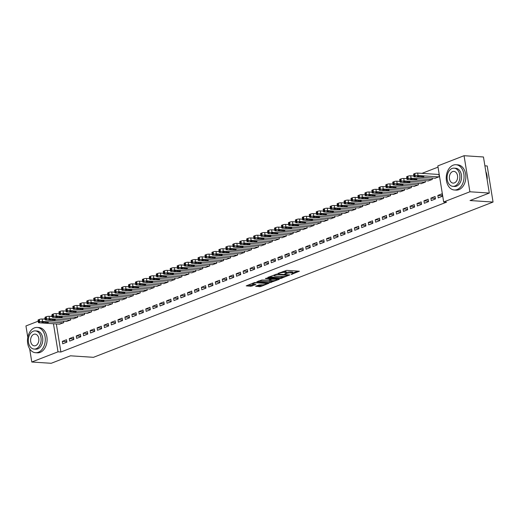 <?xml version="1.0" encoding="UTF-8"?>
<svg xmlns="http://www.w3.org/2000/svg" width="519" height="519" viewBox="0 0 519 519"><rect width="100%" height="100%" fill="white"/><g stroke="black" fill="none" stroke-linecap="round" stroke-linejoin="round"><path stroke-width="0.78" d="M291.178 274.493L299.379 271.21L286.676 270.373L278.035 273.409L279.962 273.111A3.179 0.707 170.8 0 1 284.406 272.41L285.463 272.481A3.179 0.707 170.8 0 1 286.417 272.819A3.179 0.707 170.8 0 1 285.541 273.481L284.613 274.064L286.527 273.545A3.179 0.707 170.8 0 1 290.971 272.845L292.028 272.916A3.179 0.707 170.8 0 1 292.982 273.254A3.179 0.707 170.8 0 1 292.1 273.909L291.178 274.493M255.62 286.274L260.596 286.598L268.926 283.264L254.537 282.544L246.207 285.878L250.813 286.267L255.925 284.503L253.493 284.256A2.66 0.59 170.8 0 1 252.688 283.971A2.66 0.59 170.8 0 1 254.245 283.166A2.66 0.59 170.8 0 1 257.139 282.836L265.507 283.387A2.66 0.59 170.8 0 1 266.305 283.672A2.66 0.59 170.8 0 1 264.748 284.477A2.66 0.59 170.8 0 1 261.855 284.808L259.072 284.931L255.62 286.274M56.331 323.921L60.885 352.018L446.554 202.151L443.674 201.962L437.835 165.898L464.051 155.706L469.896 191.777L443.674 201.962M60.885 352.018L58.011 351.824L31.789 362.015L29.654 348.82M464.051 155.706L483.461 156.985L489.307 193.055L470.045 200.535L493.05 202.053L93.472 357.319L70.467 355.807L51.206 363.294L31.789 362.015M489.307 193.055L469.896 191.777M280.442 278.573L289.862 274.908L277.152 274.077L267.713 277.425L280.442 278.573L280.279 277.594L283.887 276.517M279.267 279.345L269.822 282.693L256.821 281.752L261.933 279.988L268.472 280.111L271.035 279.014L265.371 278.554L266.331 278.184L279.216 279.034M493.05 202.053L487.211 165.983L484.895 165.833M69.287 338.648L69.682 341.087L73.854 339.465L73.464 337.026L69.287 338.648L73.769 338.946M66.497 321.43L70.701 319.97L70.467 318.53M83.196 333.243L83.591 335.683L87.763 334.061L87.367 331.622L83.196 333.243L87.679 333.535M80.406 316.026L84.603 314.566L84.376 313.126M97.105 327.839L97.501 330.279L101.672 328.657L101.276 326.217L97.105 327.839L101.588 328.131M94.315 310.622L98.513 309.162L98.279 307.722M111.014 322.435L111.41 324.875L115.581 323.253L115.186 320.813L111.014 322.435L115.497 322.727M108.224 305.217L112.422 303.758L112.188 302.317M124.923 317.031L125.313 319.464L129.49 317.849L129.095 315.409L124.923 317.031L129.406 317.323M122.134 299.813L126.331 298.347L126.098 296.913M138.826 311.627L139.222 314.06L143.393 312.444L143.004 310.005L138.826 311.627L143.309 311.919M136.043 294.409L140.24 292.943L140.007 291.509M152.735 306.223L153.131 308.656L157.302 307.034L156.907 304.601L152.735 306.223L157.218 306.515M149.946 289.005L154.149 287.539L153.916 286.105M166.644 300.819L167.04 303.252L171.212 301.63L170.816 299.197L166.644 300.819L171.127 301.111M163.855 283.601L168.052 282.135L167.819 280.701M180.554 295.415L180.949 297.848L185.121 296.226L184.725 293.793L180.554 295.415L185.036 295.707M177.764 278.197L181.961 276.731L181.728 275.297M194.463 290.011L194.859 292.444L199.03 290.822L198.634 288.389L194.463 290.011L198.946 290.303M191.673 272.793L195.871 271.327L195.637 269.893M208.366 284.607L208.761 287.039L212.933 285.418L212.543 282.985L208.366 284.607L212.848 284.899M205.582 267.382L209.78 265.923L209.546 264.489M222.275 279.196L222.67 281.635L226.842 280.013L226.446 277.581L222.275 279.196L226.758 279.494M219.485 261.978L223.689 260.519L223.455 259.085M236.184 273.792L236.58 276.231L240.751 274.609L240.355 272.177L236.184 273.792L240.667 274.09M233.394 256.574L237.592 255.114L237.358 253.681M250.093 268.388L250.489 270.827L254.66 269.205L254.265 266.766L250.093 268.388L254.576 268.686M247.304 251.17L251.501 249.71L251.267 248.277M264.002 262.984L264.398 265.423L268.57 263.801L268.174 261.362L264.002 262.984L268.485 263.282M261.213 245.766L265.41 244.306L265.177 242.866M277.912 257.58L278.301 260.019L282.479 258.397L282.083 255.958L277.912 257.58L282.394 257.878M275.122 240.362L279.319 238.902L279.086 237.462M291.814 252.176L292.21 254.615L296.381 252.993L295.986 250.554L291.814 252.176L296.297 252.474M289.025 234.958L293.229 233.498L292.995 232.058M305.723 246.772L306.119 249.211L310.291 247.589L309.895 245.15L305.723 246.772L310.206 247.07M302.934 229.554L307.131 228.094L306.904 226.654M319.633 241.367L320.028 243.807L324.2 242.185L323.804 239.746L319.633 241.367L324.116 241.666M316.843 224.15L321.04 222.69L320.807 221.25M333.542 235.963L333.938 238.403L338.109 236.781L337.713 234.341L333.542 235.963L338.025 236.262M330.752 218.746L334.95 217.286L334.716 215.846M347.451 230.559L347.84 232.999L352.018 231.377L351.623 228.937L347.451 230.559L351.934 230.858M344.661 213.341L348.859 211.882L348.625 210.442M361.354 225.155L361.749 227.594L365.921 225.973L365.532 223.533L361.354 225.155L365.837 225.447M358.571 207.937L362.768 206.478L362.534 205.037M375.263 219.751L375.659 222.19L379.83 220.569L379.434 218.129L375.263 219.751L379.746 220.043M372.473 202.533L376.671 201.074L376.444 199.633M389.172 214.347L389.568 216.786L393.739 215.164L393.344 212.725L389.172 214.347L393.655 214.639M386.383 197.129L390.58 195.669L390.346 194.229M403.081 208.943L403.477 211.376L407.649 209.76L407.253 207.321L403.081 208.943L407.564 209.235M400.292 191.725L404.489 190.259L404.256 188.825M416.991 203.539L417.386 205.972L421.558 204.356L421.162 201.917L416.991 203.539L421.473 203.831M414.201 186.321L418.398 184.855L418.165 183.421M430.893 198.135L431.289 200.568L435.46 198.946L435.071 196.513L430.893 198.135L435.376 198.427M428.11 180.917L432.308 179.451L432.074 178.017M438.036 167.124L421.986 173.359M435.065 178.212L439.262 176.752L438.866 174.313L438.516 174.449M437.848 195.429L438.244 197.869L442.415 196.247L442.026 193.808L437.848 195.429L442.331 195.728M421.156 183.616L425.353 182.156L425.119 180.716M423.945 200.834L424.334 203.273L428.512 201.651L428.117 199.212L423.945 200.834L428.428 201.132M407.246 189.02L411.444 187.56L411.21 186.12M410.036 206.238L410.432 208.677L414.603 207.055L414.207 204.616L410.036 206.238L414.519 206.536M393.337 194.424L397.535 192.964L397.301 191.524M396.127 211.642L396.522 214.081L400.694 212.459L400.298 210.02L396.127 211.642L400.61 211.94M379.428 199.828L383.625 198.368L383.398 196.935M382.218 217.046L382.613 219.485L386.785 217.863L386.389 215.424L382.218 217.046L386.7 217.344M365.519 205.232L369.723 203.772L369.489 202.339M368.308 222.45L368.704 224.889L372.876 223.267L372.48 220.834L368.308 222.45L372.791 222.748M351.616 210.636L355.813 209.176L355.58 207.743M354.406 227.86L354.795 230.293L358.966 228.671L358.577 226.239L354.406 227.86L358.882 228.152M337.707 216.047L341.904 214.581L341.671 213.147M340.496 233.265L340.892 235.697L345.064 234.075L344.668 231.643L340.496 233.265L344.979 233.556M323.798 221.451L327.995 219.985L327.761 218.551M326.587 238.669L326.983 241.101L331.154 239.48L330.759 237.047L326.587 238.669L331.07 238.961M309.888 226.855L314.086 225.389L313.852 223.955M312.678 244.073L313.074 246.506L317.245 244.884L316.85 242.451L312.678 244.073L317.161 244.365M295.979 232.259L300.183 230.793L299.95 229.359M298.769 249.477L299.165 251.91L303.336 250.288L302.94 247.855L298.769 249.477L303.252 249.769M282.077 237.663L286.274 236.197L286.04 234.763M284.86 254.881L285.255 257.314L289.427 255.692L289.038 253.259L284.86 254.881L289.343 255.173M268.167 243.067L272.365 241.601L272.131 240.167M270.957 260.285L271.346 262.718L275.524 261.102L275.128 258.663L270.957 260.285L275.44 260.577M254.258 248.471L258.456 247.012L258.222 245.571M257.048 265.689L257.443 268.128L261.615 266.507L261.219 264.067L257.048 265.689L261.531 265.981M240.349 253.875L244.546 252.416L244.313 250.975M243.139 271.093L243.534 273.532L247.706 271.911L247.31 269.471L243.139 271.093L247.621 271.385M226.44 259.279L230.637 257.82L230.41 256.38M229.229 276.497L229.625 278.937L233.797 277.315L233.401 274.875L229.229 276.497L233.712 276.789M212.537 264.684L216.734 263.224L216.501 261.784M215.32 281.901L215.716 284.341L219.887 282.719L219.498 280.279L215.32 281.901L219.803 282.193M198.628 270.088L202.825 268.628L202.592 267.188M201.417 287.305L201.807 289.745L205.985 288.123L205.589 285.684L201.417 287.305L205.9 287.604M184.719 275.492L188.916 274.032L188.682 272.592M187.508 292.71L187.904 295.149L192.075 293.527L191.68 291.088L187.508 292.71L191.991 293.008M170.809 280.896L175.007 279.436L174.773 277.996M173.599 298.114L173.995 300.553L178.166 298.931L177.77 296.492L173.599 298.114L178.082 298.412M156.9 286.3L161.098 284.84L160.871 283.4M159.69 303.518L160.086 305.957L164.257 304.335L163.861 301.896L159.69 303.518L164.173 303.816M142.991 291.704L147.195 290.244L146.961 288.804M145.781 308.922L146.176 311.361L150.348 309.739L149.952 307.3L145.781 308.922L150.263 309.22M129.088 297.108L133.286 295.648L133.052 294.208M131.878 314.326L132.267 316.765L136.439 315.143L136.049 312.704L131.878 314.326L136.361 314.624M115.179 302.512L119.376 301.052L119.143 299.612M117.969 319.73L118.364 322.169L122.536 320.547L122.14 318.108L117.969 319.73L122.452 320.028M101.27 307.916L105.467 306.457L105.234 305.023M104.06 325.134L104.455 327.573L108.627 325.951L108.231 323.519L104.06 325.134L108.542 325.432M87.361 313.32L91.558 311.861L91.325 310.427M90.15 330.538L90.546 332.977L94.718 331.356L94.322 328.923L90.15 330.538L94.633 330.837M73.451 318.724L77.655 317.265L77.422 315.831M76.241 335.949L76.637 338.382L80.808 336.76L80.413 334.327L76.241 335.949L80.724 336.241M59.549 324.135L63.746 322.669L63.513 321.235M62.332 341.353L62.728 343.786L66.899 342.164L66.51 339.731L62.332 341.353L66.815 341.645M53.457 323.733L58.011 351.824M27.786 337.298L25.95 325.945L38.224 321.177M43.596 319.094L45.179 318.478M50.551 316.389L52.127 315.773M292.982 273.254L292.826 272.28A3.179 0.707 170.8 0 0 291.873 271.937L292.028 272.916M286.378 272.566A3.179 0.707 170.8 0 1 290.809 271.872L291.873 271.937M286.417 272.819L286.261 271.846A3.179 0.707 170.8 0 0 285.307 271.508L285.463 272.481M283.069 271.456A3.179 0.707 170.8 0 1 284.25 271.437L285.307 271.508M292.943 272.994L297.809 271.106M269.153 276.861L280.279 277.594M288.142 275.446L276.977 274.499L275.012 275.038A3.179 0.707 170.8 0 0 274.136 275.693A3.179 0.707 170.8 0 0 275.089 276.03L282.712 276.536A3.179 0.707 170.8 0 0 287.15 275.836L288.142 275.446M277.671 278.93L276.835 279.254M273.169 280.682L271.054 281.499L271.21 282.479M258.54 280.987L271.054 281.499M272.43 280.682A2.66 0.59 170.8 0 0 275.323 280.351A2.66 0.59 170.8 0 0 276.88 279.546A2.66 0.59 170.8 0 0 276.082 279.261L271.748 279.287L269.186 280.377L272.43 280.682M247.926 285.113L250.658 285.294L254.051 284.295M257.061 285.716L260.441 285.625L262.543 284.808M266.253 283.368L267.058 283.056M438.892 174.475L417.652 173.074A2.024 0.448 -9.2 0 0 414.824 173.521L414.13 173.794A2.024 0.448 -9.2 0 0 413.565 174.209L413.961 176.648A2.024 0.448 170.8 0 0 414.571 176.862L435.435 178.238M413.961 176.648A2.024 0.448 170.8 0 1 414.525 176.226L415.219 175.96A2.024 0.448 170.8 0 1 418.048 175.513L438.912 176.888M417.782 176.791L421.233 177.018A1.622 0.357 170.8 0 0 422.998 176.817A1.622 0.357 170.8 0 0 423.945 176.33A1.622 0.357 170.8 0 0 423.459 176.155L420.007 175.928A1.622 0.357 170.8 0 0 418.249 176.129A1.622 0.357 170.8 0 0 417.295 176.616A1.622 0.357 170.8 0 0 417.782 176.791L417.704 176.298M413.857 175.986L410.698 175.779A2.024 0.448 -9.2 0 0 407.869 176.226L407.175 176.492A2.024 0.448 -9.2 0 0 406.611 176.914L407.006 179.347A2.024 0.448 170.8 0 0 407.616 179.568L428.48 180.936M407.006 179.347A2.024 0.448 170.8 0 1 407.571 178.932L408.265 178.659A2.024 0.448 170.8 0 1 411.093 178.218L431.957 179.587M410.827 179.496L414.279 179.723A1.622 0.357 170.8 0 0 416.043 179.522A1.622 0.357 170.8 0 0 416.991 179.029A1.622 0.357 170.8 0 0 416.504 178.854L413.059 178.627A1.622 0.357 170.8 0 0 411.295 178.828A1.622 0.357 170.8 0 0 410.341 179.321A1.622 0.357 170.8 0 0 410.827 179.496L410.75 179.003M406.902 178.685L403.743 178.478A2.024 0.448 -9.2 0 0 400.915 178.925L400.22 179.198A2.024 0.448 -9.2 0 0 399.662 179.613L400.052 182.052A2.024 0.448 170.8 0 0 400.662 182.266L421.525 183.642M400.052 182.052A2.024 0.448 170.8 0 1 400.616 181.631L401.31 181.365A2.024 0.448 170.8 0 1 404.139 180.917L425.003 182.292M403.879 182.195L407.331 182.422A1.622 0.357 170.8 0 0 409.089 182.221A1.622 0.357 170.8 0 0 410.042 181.734A1.622 0.357 170.8 0 0 409.556 181.559L406.105 181.332A1.622 0.357 170.8 0 0 404.34 181.533A1.622 0.357 170.8 0 0 403.393 182.02A1.622 0.357 170.8 0 0 403.879 182.195L403.795 181.702M453.178 165.172A12.657 8.894 -86.2 0 0 446.256 178.77A12.657 8.894 -86.2 0 0 454.32 189.986A12.657 8.894 -86.2 0 0 457.122 189.539A12.657 8.894 -86.2 0 0 464.044 175.941A12.657 8.894 -86.2 0 0 455.98 164.724A12.657 8.894 -86.2 0 0 453.178 165.172M454.32 189.986L456.117 190.103A12.657 8.894 -86.2 0 0 458.919 189.656A12.657 8.894 -86.2 0 0 465.841 176.058A12.657 8.894 -86.2 0 0 457.777 164.841L455.98 164.724M454.093 168.156L455.747 168.26A9.115 6.403 93.8 0 1 461.553 176.337A9.115 6.403 93.8 0 1 456.571 186.126A9.115 6.403 93.8 0 1 454.553 186.451L452.899 186.34A9.115 6.403 -86.2 0 0 454.916 186.023A9.115 6.403 -86.2 0 0 459.899 176.226A9.115 6.403 -86.2 0 0 454.093 168.156A9.115 6.403 -86.2 0 0 452.075 168.474A9.115 6.403 -86.2 0 0 447.093 178.264A9.115 6.403 -86.2 0 0 452.899 186.34M454.41 182.902A5.871 4.126 -86.2 0 0 457.622 176.59A5.871 4.126 -86.2 0 0 453.878 171.387A5.871 4.126 -86.2 0 0 452.581 171.594A5.871 4.126 -86.2 0 0 449.37 177.9A5.871 4.126 -86.2 0 0 453.113 183.11A5.871 4.126 -86.2 0 0 454.41 182.902M487.198 177.466L487.198 177.511A12.352 8.68 93.8 0 1 487.198 177.511A12.352 8.68 93.8 0 1 487.153 179.775A12.657 8.894 -86.2 0 0 487.198 177.466A12.657 8.894 -86.2 0 0 485.836 171.627M34.403 327.898A12.657 8.894 -86.2 0 0 27.488 341.496A12.657 8.894 -86.2 0 0 35.552 352.712A12.657 8.894 -86.2 0 0 38.354 352.265A12.657 8.894 -86.2 0 0 45.276 338.667A12.657 8.894 -86.2 0 0 37.212 327.45A12.657 8.894 -86.2 0 0 34.403 327.898M35.552 352.712L37.349 352.829A12.657 8.894 -86.2 0 0 40.151 352.388A12.657 8.894 -86.2 0 0 47.073 338.784A12.657 8.894 -86.2 0 0 39.009 327.573L37.212 327.45M35.324 330.882L36.979 330.986A9.115 6.403 93.8 0 1 42.785 339.063A9.115 6.403 93.8 0 1 37.803 348.859A9.115 6.403 93.8 0 1 35.779 349.177L34.131 349.066A9.115 6.403 -86.2 0 0 36.148 348.749A9.115 6.403 -86.2 0 0 41.131 338.952A9.115 6.403 -86.2 0 0 35.324 330.882A9.115 6.403 -86.2 0 0 33.307 331.2A9.115 6.403 -86.2 0 0 28.324 340.989A9.115 6.403 -86.2 0 0 34.131 349.066M35.642 345.628A5.871 4.126 -86.2 0 0 38.854 339.316A5.871 4.126 -86.2 0 0 35.11 334.113A5.871 4.126 -86.2 0 0 33.813 334.32A5.871 4.126 -86.2 0 0 30.602 340.633A5.871 4.126 -86.2 0 0 34.338 345.836A5.871 4.126 -86.2 0 0 35.642 345.628M399.948 181.391L396.788 181.183A2.024 0.448 -9.2 0 0 393.96 181.631L393.266 181.897A2.024 0.448 -9.2 0 0 392.708 182.318L393.097 184.751A2.024 0.448 170.8 0 0 393.707 184.972L414.571 186.347M393.097 184.751A2.024 0.448 170.8 0 1 393.661 184.336L394.356 184.063A2.024 0.448 170.8 0 1 397.184 183.622L418.048 184.991M396.925 184.9L400.376 185.127A1.622 0.357 170.8 0 0 402.141 184.926A1.622 0.357 170.8 0 0 403.088 184.433A1.622 0.357 170.8 0 0 402.601 184.258L399.15 184.031A1.622 0.357 170.8 0 0 397.385 184.232A1.622 0.357 170.8 0 0 396.438 184.725A1.622 0.357 170.8 0 0 396.925 184.9L396.84 184.407M392.993 184.096L389.834 183.888A2.024 0.448 -9.2 0 0 387.005 184.329L386.311 184.602A2.024 0.448 -9.2 0 0 385.753 185.017L386.149 187.456A2.024 0.448 170.8 0 0 386.752 187.67L407.616 189.046M386.149 187.456A2.024 0.448 170.8 0 1 386.707 187.041L387.401 186.769A2.024 0.448 170.8 0 1 390.23 186.321L411.093 187.696M389.97 187.599L393.421 187.826A1.622 0.357 170.8 0 0 395.186 187.625A1.622 0.357 170.8 0 0 396.133 187.138A1.622 0.357 170.8 0 0 395.647 186.963L392.195 186.736A1.622 0.357 170.8 0 0 390.431 186.937A1.622 0.357 170.8 0 0 389.484 187.424A1.622 0.357 170.8 0 0 389.97 187.599L389.892 187.106M386.039 186.795L382.886 186.587A2.024 0.448 -9.2 0 0 380.057 187.035L379.357 187.301A2.024 0.448 -9.2 0 0 378.799 187.722L379.194 190.162A2.024 0.448 170.8 0 0 379.798 190.376L400.668 191.751M379.194 190.162A2.024 0.448 170.8 0 1 379.752 189.74L380.446 189.467A2.024 0.448 170.8 0 1 383.275 189.026L404.145 190.395M383.016 190.304L386.467 190.531A1.622 0.357 170.8 0 0 388.231 190.33A1.622 0.357 170.8 0 0 389.179 189.837A1.622 0.357 170.8 0 0 388.692 189.662L385.241 189.435A1.622 0.357 170.8 0 0 383.476 189.636A1.622 0.357 170.8 0 0 382.529 190.129A1.622 0.357 170.8 0 0 383.016 190.304L382.938 189.811M379.084 189.5L375.931 189.292A2.024 0.448 -9.2 0 0 373.103 189.733L372.402 190.006A2.024 0.448 -9.2 0 0 371.844 190.421L372.24 192.86A2.024 0.448 170.8 0 0 372.85 193.074L393.713 194.45M372.24 192.86A2.024 0.448 170.8 0 1 372.798 192.445L373.492 192.173A2.024 0.448 170.8 0 1 376.32 191.725L397.191 193.1M376.061 193.003L379.512 193.23A1.622 0.357 170.8 0 0 381.277 193.029A1.622 0.357 170.8 0 0 382.224 192.543A1.622 0.357 170.8 0 0 381.737 192.367L378.286 192.14A1.622 0.357 170.8 0 0 376.522 192.341A1.622 0.357 170.8 0 0 375.574 192.834A1.622 0.357 170.8 0 0 376.061 193.003L375.983 192.51M372.129 192.199L368.977 191.991A2.024 0.448 -9.2 0 0 366.148 192.439L365.454 192.705A2.024 0.448 -9.2 0 0 364.889 193.126L365.285 195.566A2.024 0.448 170.8 0 0 365.895 195.78L386.759 197.155M365.285 195.566A2.024 0.448 170.8 0 1 365.843 195.144L366.544 194.872A2.024 0.448 170.8 0 1 369.372 194.43L390.236 195.799M369.106 195.708L372.558 195.935A1.622 0.357 170.8 0 0 374.322 195.734A1.622 0.357 170.8 0 0 375.269 195.241A1.622 0.357 170.8 0 0 374.783 195.066L371.332 194.839A1.622 0.357 170.8 0 0 369.567 195.04A1.622 0.357 170.8 0 0 368.62 195.533A1.622 0.357 170.8 0 0 369.106 195.708L369.028 195.215M365.175 194.904L362.022 194.696A2.024 0.448 -9.2 0 0 359.193 195.138L358.499 195.41A2.024 0.448 -9.2 0 0 357.935 195.825L358.331 198.264A2.024 0.448 170.8 0 0 358.94 198.485L379.804 199.854M358.331 198.264A2.024 0.448 170.8 0 1 358.889 197.849L359.589 197.577A2.024 0.448 170.8 0 1 362.418 197.129L383.281 198.505M362.152 198.407L365.603 198.634A1.622 0.357 170.8 0 0 367.368 198.433A1.622 0.357 170.8 0 0 368.315 197.947A1.622 0.357 170.8 0 0 367.828 197.771L364.377 197.544A1.622 0.357 170.8 0 0 362.612 197.745A1.622 0.357 170.8 0 0 361.665 198.239A1.622 0.357 170.8 0 0 362.152 198.407L362.074 197.921M358.22 197.603L355.067 197.395A2.024 0.448 -9.2 0 0 352.239 197.843L351.545 198.115A2.024 0.448 -9.2 0 0 350.98 198.53L351.376 200.97A2.024 0.448 170.8 0 0 351.986 201.184L372.85 202.559M351.376 200.97A2.024 0.448 170.8 0 1 351.94 200.548L352.635 200.276A2.024 0.448 170.8 0 1 355.463 199.834L376.327 201.203M355.197 201.113L358.648 201.34A1.622 0.357 170.8 0 0 360.413 201.138A1.622 0.357 170.8 0 0 361.36 200.645A1.622 0.357 170.8 0 0 360.874 200.477L357.422 200.25A1.622 0.357 170.8 0 0 355.658 200.444A1.622 0.357 170.8 0 0 354.711 200.937A1.622 0.357 170.8 0 0 355.197 201.113L355.119 200.619M351.272 200.308L348.113 200.1A2.024 0.448 -9.2 0 0 345.284 200.542L344.59 200.814A2.024 0.448 -9.2 0 0 344.026 201.236L344.421 203.669A2.024 0.448 170.8 0 0 345.031 203.889L365.895 205.258M344.421 203.669A2.024 0.448 170.8 0 1 344.986 203.253L345.68 202.981A2.024 0.448 170.8 0 1 348.509 202.533L369.372 203.909M348.243 203.811L351.694 204.038A1.622 0.357 170.8 0 0 353.458 203.837A1.622 0.357 170.8 0 0 354.406 203.351A1.622 0.357 170.8 0 0 353.919 203.176L350.468 202.948A1.622 0.357 170.8 0 0 348.703 203.15A1.622 0.357 170.8 0 0 347.756 203.643A1.622 0.357 170.8 0 0 348.243 203.811L348.165 203.325M344.318 203.007L341.158 202.799A2.024 0.448 -9.2 0 0 338.33 203.247L337.635 203.519A2.024 0.448 -9.2 0 0 337.071 203.935L337.467 206.374A2.024 0.448 170.8 0 0 338.077 206.588L358.94 207.963M337.467 206.374A2.024 0.448 170.8 0 1 338.031 205.952L338.725 205.686A2.024 0.448 170.8 0 1 341.554 205.239L362.418 206.607M341.288 206.517L344.739 206.744A1.622 0.357 170.8 0 0 346.504 206.543A1.622 0.357 170.8 0 0 347.451 206.049A1.622 0.357 170.8 0 0 346.964 205.881L343.513 205.654A1.622 0.357 170.8 0 0 341.755 205.848A1.622 0.357 170.8 0 0 340.801 206.341A1.622 0.357 170.8 0 0 341.288 206.517L341.21 206.024M337.363 205.712L334.204 205.505A2.024 0.448 -9.2 0 0 331.375 205.946L330.681 206.218A2.024 0.448 -9.2 0 0 330.116 206.64L330.512 209.073A2.024 0.448 170.8 0 0 331.122 209.293L351.986 210.662M330.512 209.073A2.024 0.448 170.8 0 1 331.077 208.657L331.771 208.385A2.024 0.448 170.8 0 1 334.599 207.937L355.463 209.313M334.34 209.215L337.785 209.442A1.622 0.357 170.8 0 0 339.549 209.241A1.622 0.357 170.8 0 0 340.503 208.755A1.622 0.357 170.8 0 0 340.01 208.58L336.565 208.353A1.622 0.357 170.8 0 0 334.8 208.554A1.622 0.357 170.8 0 0 333.847 209.047A1.622 0.357 170.8 0 0 334.34 209.215L334.255 208.729M330.408 208.411L327.249 208.203A2.024 0.448 -9.2 0 0 324.42 208.651L323.726 208.923A2.024 0.448 -9.2 0 0 323.168 209.339L323.558 211.778A2.024 0.448 170.8 0 0 324.167 211.992L345.031 213.367M323.558 211.778A2.024 0.448 170.8 0 1 324.122 211.356L324.816 211.09A2.024 0.448 170.8 0 1 327.645 210.643L348.509 212.018M327.385 211.921L330.837 212.148A1.622 0.357 170.8 0 0 332.595 211.947A1.622 0.357 170.8 0 0 333.548 211.454A1.622 0.357 170.8 0 0 333.062 211.285L329.61 211.058A1.622 0.357 170.8 0 0 327.846 211.259A1.622 0.357 170.8 0 0 326.899 211.746A1.622 0.357 170.8 0 0 327.385 211.921L327.301 211.428M323.454 211.116L320.294 210.909A2.024 0.448 -9.2 0 0 317.466 211.35L316.772 211.622A2.024 0.448 -9.2 0 0 316.214 212.044L316.603 214.477A2.024 0.448 170.8 0 0 317.213 214.697L338.077 216.066M316.603 214.477A2.024 0.448 170.8 0 1 317.167 214.062L317.862 213.789A2.024 0.448 170.8 0 1 320.69 213.341L341.554 214.717M320.431 214.619L323.882 214.847A1.622 0.357 170.8 0 0 325.647 214.652A1.622 0.357 170.8 0 0 326.594 214.159A1.622 0.357 170.8 0 0 326.107 213.984L322.656 213.757A1.622 0.357 170.8 0 0 320.891 213.958A1.622 0.357 170.8 0 0 319.944 214.451A1.622 0.357 170.8 0 0 320.431 214.619L320.346 214.133M316.499 213.815L313.34 213.607A2.024 0.448 -9.2 0 0 310.511 214.055L309.817 214.328A2.024 0.448 -9.2 0 0 309.259 214.743L309.655 217.182A2.024 0.448 170.8 0 0 310.258 217.396L331.128 218.771M309.655 217.182A2.024 0.448 170.8 0 1 310.213 216.76L310.907 216.494A2.024 0.448 170.8 0 1 313.736 216.047L334.599 217.422M313.476 217.325L316.927 217.552A1.622 0.357 170.8 0 0 318.692 217.351A1.622 0.357 170.8 0 0 319.639 216.858A1.622 0.357 170.8 0 0 319.153 216.689L315.701 216.462A1.622 0.357 170.8 0 0 313.937 216.663A1.622 0.357 170.8 0 0 312.989 217.15A1.622 0.357 170.8 0 0 313.476 217.325L313.398 216.832M309.545 216.52L306.392 216.313A2.024 0.448 -9.2 0 0 303.563 216.76L302.862 217.026A2.024 0.448 -9.2 0 0 302.305 217.448L302.7 219.881A2.024 0.448 170.8 0 0 303.304 220.101L324.174 221.47M302.7 219.881A2.024 0.448 170.8 0 1 303.258 219.466L303.952 219.193A2.024 0.448 170.8 0 1 306.781 218.746L327.651 220.121M306.521 220.024L309.973 220.251A1.622 0.357 170.8 0 0 311.737 220.056A1.622 0.357 170.8 0 0 312.685 219.563A1.622 0.357 170.8 0 0 312.198 219.388L308.747 219.161A1.622 0.357 170.8 0 0 306.982 219.362A1.622 0.357 170.8 0 0 306.035 219.855A1.622 0.357 170.8 0 0 306.521 220.024L306.444 219.537M302.59 219.219L299.437 219.012A2.024 0.448 -9.2 0 0 296.608 219.459L295.908 219.732A2.024 0.448 -9.2 0 0 295.35 220.147L295.746 222.586A2.024 0.448 170.8 0 0 296.355 222.8L317.219 224.176M295.746 222.586A2.024 0.448 170.8 0 1 296.304 222.164L296.998 221.898A2.024 0.448 170.8 0 1 299.833 221.451L320.697 222.826M299.567 222.729L303.018 222.956A1.622 0.357 170.8 0 0 304.783 222.755A1.622 0.357 170.8 0 0 305.73 222.262A1.622 0.357 170.8 0 0 305.243 222.093L301.792 221.866A1.622 0.357 170.8 0 0 300.027 222.067A1.622 0.357 170.8 0 0 299.08 222.554A1.622 0.357 170.8 0 0 299.567 222.729L299.489 222.236M295.635 221.924L292.482 221.717A2.024 0.448 -9.2 0 0 289.654 222.164L288.96 222.43A2.024 0.448 -9.2 0 0 288.395 222.852L288.791 225.285A2.024 0.448 170.8 0 0 289.401 225.506L310.265 226.874M288.791 225.285A2.024 0.448 170.8 0 1 289.349 224.87L290.05 224.597A2.024 0.448 170.8 0 1 292.878 224.156L313.742 225.525M292.612 225.434L296.064 225.661A1.622 0.357 170.8 0 0 297.828 225.46A1.622 0.357 170.8 0 0 298.775 224.967A1.622 0.357 170.8 0 0 298.289 224.792L294.837 224.565A1.622 0.357 170.8 0 0 293.073 224.766A1.622 0.357 170.8 0 0 292.126 225.259A1.622 0.357 170.8 0 0 292.612 225.434L292.534 224.941M288.681 224.623L285.528 224.416A2.024 0.448 -9.2 0 0 282.699 224.863L282.005 225.136A2.024 0.448 -9.2 0 0 281.441 225.551L281.836 227.99A2.024 0.448 170.8 0 0 282.446 228.204L303.31 229.58M281.836 227.99A2.024 0.448 170.8 0 1 282.394 227.569L283.095 227.303A2.024 0.448 170.8 0 1 285.924 226.855L306.787 228.23M285.658 228.133L289.109 228.36A1.622 0.357 170.8 0 0 290.874 228.159A1.622 0.357 170.8 0 0 291.821 227.666A1.622 0.357 170.8 0 0 291.334 227.497L287.883 227.27A1.622 0.357 170.8 0 0 286.118 227.471A1.622 0.357 170.8 0 0 285.171 227.958A1.622 0.357 170.8 0 0 285.658 228.133L285.58 227.64M281.726 227.328L278.573 227.121A2.024 0.448 -9.2 0 0 275.745 227.569L275.051 227.835A2.024 0.448 -9.2 0 0 274.486 228.256L274.882 230.689A2.024 0.448 170.8 0 0 275.492 230.91L296.355 232.278M274.882 230.689A2.024 0.448 170.8 0 1 275.446 230.274L276.14 230.001A2.024 0.448 170.8 0 1 278.969 229.56L299.833 230.929M278.703 230.838L282.154 231.065A1.622 0.357 170.8 0 0 283.919 230.864A1.622 0.357 170.8 0 0 284.866 230.371A1.622 0.357 170.8 0 0 284.38 230.196L280.928 229.969A1.622 0.357 170.8 0 0 279.164 230.17A1.622 0.357 170.8 0 0 278.216 230.663A1.622 0.357 170.8 0 0 278.703 230.838L278.625 230.345M274.778 230.027L271.619 229.82A2.024 0.448 -9.2 0 0 268.79 230.267L268.096 230.54A2.024 0.448 -9.2 0 0 267.532 230.955L267.927 233.394A2.024 0.448 170.8 0 0 268.537 233.608L289.401 234.984M267.927 233.394A2.024 0.448 170.8 0 1 268.492 232.973L269.186 232.707A2.024 0.448 170.8 0 1 272.014 232.259L292.878 233.634M271.748 233.537L275.2 233.764A1.622 0.357 170.8 0 0 276.964 233.563A1.622 0.357 170.8 0 0 277.912 233.076A1.622 0.357 170.8 0 0 277.425 232.901L273.974 232.674A1.622 0.357 170.8 0 0 272.216 232.875A1.622 0.357 170.8 0 0 271.262 233.362A1.622 0.357 170.8 0 0 271.748 233.537L271.671 233.044M267.823 232.733L264.664 232.525A2.024 0.448 -9.2 0 0 261.836 232.973L261.141 233.239A2.024 0.448 -9.2 0 0 260.577 233.66L260.973 236.093A2.024 0.448 170.8 0 0 261.582 236.314L282.446 237.689M260.973 236.093A2.024 0.448 170.8 0 1 261.537 235.678L262.231 235.405A2.024 0.448 170.8 0 1 265.06 234.964L285.924 236.333M264.794 236.242L268.245 236.469A1.622 0.357 170.8 0 0 270.01 236.268A1.622 0.357 170.8 0 0 270.957 235.775A1.622 0.357 170.8 0 0 270.47 235.6L267.019 235.373A1.622 0.357 170.8 0 0 265.261 235.574A1.622 0.357 170.8 0 0 264.307 236.067A1.622 0.357 170.8 0 0 264.794 236.242L264.716 235.749M260.869 235.438L257.709 235.224A2.024 0.448 -9.2 0 0 254.881 235.671L254.187 235.944A2.024 0.448 -9.2 0 0 253.622 236.359L254.018 238.798A2.024 0.448 170.8 0 0 254.628 239.012L275.492 240.388M254.018 238.798A2.024 0.448 170.8 0 1 254.582 238.383L255.277 238.111A2.024 0.448 170.8 0 1 258.105 237.663L278.969 239.038M257.846 238.941L261.297 239.168A1.622 0.357 170.8 0 0 263.055 238.967A1.622 0.357 170.8 0 0 264.009 238.481A1.622 0.357 170.8 0 0 263.522 238.305L260.071 238.078A1.622 0.357 170.8 0 0 258.306 238.279A1.622 0.357 170.8 0 0 257.359 238.766A1.622 0.357 170.8 0 0 257.846 238.941L257.761 238.448M253.914 238.137L250.755 237.929A2.024 0.448 -9.2 0 0 247.926 238.377L247.232 238.643A2.024 0.448 -9.2 0 0 246.674 239.064L247.063 241.504A2.024 0.448 170.8 0 0 247.673 241.718L268.537 243.093M247.063 241.504A2.024 0.448 170.8 0 1 247.628 241.082L248.322 240.81A2.024 0.448 170.8 0 1 251.151 240.368L272.014 241.737M250.891 241.646L254.342 241.873A1.622 0.357 170.8 0 0 256.101 241.672A1.622 0.357 170.8 0 0 257.054 241.179A1.622 0.357 170.8 0 0 256.568 241.004L253.116 240.777A1.622 0.357 170.8 0 0 251.352 240.978A1.622 0.357 170.8 0 0 250.405 241.471A1.622 0.357 170.8 0 0 250.891 241.646L250.807 241.153M246.96 240.842L243.8 240.634A2.024 0.448 -9.2 0 0 240.972 241.076L240.278 241.348A2.024 0.448 -9.2 0 0 239.72 241.763L240.115 244.202A2.024 0.448 170.8 0 0 240.719 244.417L261.582 245.792M240.115 244.202A2.024 0.448 170.8 0 1 240.673 243.787L241.367 243.515A2.024 0.448 170.8 0 1 244.196 243.067L265.06 244.443M243.936 244.345L247.388 244.572A1.622 0.357 170.8 0 0 249.152 244.371A1.622 0.357 170.8 0 0 250.1 243.885A1.622 0.357 170.8 0 0 249.613 243.709L246.162 243.482A1.622 0.357 170.8 0 0 244.397 243.683A1.622 0.357 170.8 0 0 243.45 244.17A1.622 0.357 170.8 0 0 243.936 244.345L243.852 243.852M240.005 243.541L236.852 243.333A2.024 0.448 -9.2 0 0 234.017 243.781L233.323 244.047A2.024 0.448 -9.2 0 0 232.765 244.468L233.161 246.908A2.024 0.448 170.8 0 0 233.764 247.122L254.634 248.497M233.161 246.908A2.024 0.448 170.8 0 1 233.719 246.486L234.413 246.214A2.024 0.448 170.8 0 1 237.241 245.772L258.105 247.141M236.982 247.05L240.433 247.278A1.622 0.357 170.8 0 0 242.198 247.076A1.622 0.357 170.8 0 0 243.145 246.583A1.622 0.357 170.8 0 0 242.658 246.408L239.207 246.181A1.622 0.357 170.8 0 0 237.443 246.382A1.622 0.357 170.8 0 0 236.495 246.875A1.622 0.357 170.8 0 0 236.982 247.05L236.904 246.557M233.05 246.246L229.898 246.038A2.024 0.448 -9.2 0 0 227.069 246.48L226.368 246.752A2.024 0.448 -9.2 0 0 225.81 247.167L226.206 249.607A2.024 0.448 170.8 0 0 226.809 249.821L247.68 251.196M226.206 249.607A2.024 0.448 170.8 0 1 226.764 249.191L227.458 248.919A2.024 0.448 170.8 0 1 230.287 248.471L251.157 249.847M230.027 249.749L233.479 249.976A1.622 0.357 170.8 0 0 235.243 249.775A1.622 0.357 170.8 0 0 236.19 249.289A1.622 0.357 170.8 0 0 235.704 249.114L232.253 248.886A1.622 0.357 170.8 0 0 230.488 249.088A1.622 0.357 170.8 0 0 229.541 249.581A1.622 0.357 170.8 0 0 230.027 249.749L229.949 249.263M226.096 248.945L222.943 248.737A2.024 0.448 -9.2 0 0 220.114 249.185L219.414 249.451A2.024 0.448 -9.2 0 0 218.856 249.873L219.252 252.312A2.024 0.448 170.8 0 0 219.861 252.526L240.725 253.901M219.252 252.312A2.024 0.448 170.8 0 1 219.809 251.89L220.51 251.618A2.024 0.448 170.8 0 1 223.339 251.177L244.202 252.545M223.073 252.455L226.524 252.682A1.622 0.357 170.8 0 0 228.289 252.481A1.622 0.357 170.8 0 0 229.236 251.987A1.622 0.357 170.8 0 0 228.749 251.819L225.298 251.585A1.622 0.357 170.8 0 0 223.533 251.786A1.622 0.357 170.8 0 0 222.586 252.279A1.622 0.357 170.8 0 0 223.073 252.455L222.995 251.962M219.141 251.65L215.988 251.443A2.024 0.448 -9.2 0 0 213.16 251.884L212.466 252.156A2.024 0.448 -9.2 0 0 211.901 252.578L212.297 255.011A2.024 0.448 170.8 0 0 212.907 255.231L233.771 256.6M212.297 255.011A2.024 0.448 170.8 0 1 212.855 254.595L213.556 254.323A2.024 0.448 170.8 0 1 216.384 253.875L237.248 255.251M216.118 255.153L219.569 255.38A1.622 0.357 170.8 0 0 221.334 255.179A1.622 0.357 170.8 0 0 222.281 254.693A1.622 0.357 170.8 0 0 221.795 254.518L218.343 254.291A1.622 0.357 170.8 0 0 216.579 254.492A1.622 0.357 170.8 0 0 215.632 254.985A1.622 0.357 170.8 0 0 216.118 255.153L216.04 254.667M212.187 254.349L209.034 254.141A2.024 0.448 -9.2 0 0 206.205 254.589L205.511 254.861A2.024 0.448 -9.2 0 0 204.947 255.277L205.342 257.716A2.024 0.448 170.8 0 0 205.952 257.93L226.816 259.305M205.342 257.716A2.024 0.448 170.8 0 1 205.907 257.294L206.601 257.028A2.024 0.448 170.8 0 1 209.429 256.581L230.293 257.949M209.163 257.859L212.615 258.086A1.622 0.357 170.8 0 0 214.379 257.885A1.622 0.357 170.8 0 0 215.327 257.392A1.622 0.357 170.8 0 0 214.84 257.223L211.389 256.996A1.622 0.357 170.8 0 0 209.624 257.19A1.622 0.357 170.8 0 0 208.677 257.684A1.622 0.357 170.8 0 0 209.163 257.859L209.086 257.366M205.232 257.054L202.079 256.847A2.024 0.448 -9.2 0 0 199.251 257.288L198.556 257.56A2.024 0.448 -9.2 0 0 197.992 257.982L198.388 260.415A2.024 0.448 170.8 0 0 198.998 260.635L219.861 262.004M198.388 260.415A2.024 0.448 170.8 0 1 198.952 260L199.646 259.727A2.024 0.448 170.8 0 1 202.475 259.279L223.339 260.655M202.209 260.557L205.66 260.785A1.622 0.357 170.8 0 0 207.425 260.583A1.622 0.357 170.8 0 0 208.372 260.097A1.622 0.357 170.8 0 0 207.885 259.922L204.434 259.695A1.622 0.357 170.8 0 0 202.669 259.896A1.622 0.357 170.8 0 0 201.722 260.389A1.622 0.357 170.8 0 0 202.209 260.557L202.131 260.071M198.284 259.753L195.125 259.545A2.024 0.448 -9.2 0 0 192.296 259.993L191.602 260.266A2.024 0.448 -9.2 0 0 191.037 260.681L191.433 263.12A2.024 0.448 170.8 0 0 192.043 263.334L212.907 264.709M191.433 263.12A2.024 0.448 170.8 0 1 191.998 262.698L192.692 262.432A2.024 0.448 170.8 0 1 195.52 261.985L216.384 263.354M195.254 263.263L198.706 263.49A1.622 0.357 170.8 0 0 200.47 263.289A1.622 0.357 170.8 0 0 201.417 262.796A1.622 0.357 170.8 0 0 200.931 262.627L197.48 262.4A1.622 0.357 170.8 0 0 195.721 262.601A1.622 0.357 170.8 0 0 194.768 263.088A1.622 0.357 170.8 0 0 195.254 263.263L195.176 262.77M191.329 262.458L188.17 262.251A2.024 0.448 -9.2 0 0 185.341 262.692L184.647 262.964A2.024 0.448 -9.2 0 0 184.083 263.386L184.479 265.819A2.024 0.448 170.8 0 0 185.088 266.039L205.952 267.408M184.479 265.819A2.024 0.448 170.8 0 1 185.043 265.404L185.737 265.131A2.024 0.448 170.8 0 1 188.566 264.684L209.429 266.059M188.3 265.962L191.751 266.189A1.622 0.357 170.8 0 0 193.516 265.994A1.622 0.357 170.8 0 0 194.463 265.501A1.622 0.357 170.8 0 0 193.976 265.326L190.531 265.099A1.622 0.357 170.8 0 0 188.767 265.3A1.622 0.357 170.8 0 0 187.813 265.793A1.622 0.357 170.8 0 0 188.3 265.962L188.222 265.475M184.375 265.157L181.215 264.95A2.024 0.448 -9.2 0 0 178.387 265.397L177.693 265.67A2.024 0.448 -9.2 0 0 177.135 266.085L177.524 268.524A2.024 0.448 170.8 0 0 178.134 268.738L198.998 270.114M177.524 268.524A2.024 0.448 170.8 0 1 178.088 268.102L178.783 267.836A2.024 0.448 170.8 0 1 181.611 267.389L202.475 268.764M181.352 268.667L184.803 268.894A1.622 0.357 170.8 0 0 186.561 268.693A1.622 0.357 170.8 0 0 187.515 268.2A1.622 0.357 170.8 0 0 187.028 268.031L183.577 267.804A1.622 0.357 170.8 0 0 181.812 268.005A1.622 0.357 170.8 0 0 180.865 268.492A1.622 0.357 170.8 0 0 181.352 268.667L181.267 268.174M177.42 267.862L174.261 267.655A2.024 0.448 -9.2 0 0 171.432 268.102L170.738 268.368A2.024 0.448 -9.2 0 0 170.18 268.79L170.569 271.223A2.024 0.448 170.8 0 0 171.179 271.443L192.043 272.812M170.569 271.223A2.024 0.448 170.8 0 1 171.134 270.808L171.828 270.535A2.024 0.448 170.8 0 1 174.656 270.088L195.52 271.463M174.397 271.366L177.848 271.593A1.622 0.357 170.8 0 0 179.613 271.398A1.622 0.357 170.8 0 0 180.56 270.905A1.622 0.357 170.8 0 0 180.074 270.73L176.622 270.503A1.622 0.357 170.8 0 0 174.858 270.704A1.622 0.357 170.8 0 0 173.91 271.197A1.622 0.357 170.8 0 0 174.397 271.366L174.313 270.879M170.466 270.561L167.306 270.354A2.024 0.448 -9.2 0 0 164.478 270.801L163.783 271.074A2.024 0.448 -9.2 0 0 163.226 271.489L163.621 273.928A2.024 0.448 170.8 0 0 164.225 274.142L185.088 275.518M163.621 273.928A2.024 0.448 170.8 0 1 164.179 273.507L164.873 273.241A2.024 0.448 170.8 0 1 167.702 272.793L188.566 274.168M167.442 274.071L170.894 274.298A1.622 0.357 170.8 0 0 172.658 274.097A1.622 0.357 170.8 0 0 173.606 273.604A1.622 0.357 170.8 0 0 173.119 273.435L169.668 273.208A1.622 0.357 170.8 0 0 167.903 273.409A1.622 0.357 170.8 0 0 166.956 273.896A1.622 0.357 170.8 0 0 167.442 274.071L167.365 273.578M163.511 273.266L160.358 273.059A2.024 0.448 -9.2 0 0 157.529 273.507L156.829 273.773A2.024 0.448 -9.2 0 0 156.271 274.194L156.667 276.627A2.024 0.448 170.8 0 0 157.27 276.848L178.14 278.216M156.667 276.627A2.024 0.448 170.8 0 1 157.225 276.212L157.919 275.939A2.024 0.448 170.8 0 1 160.747 275.492L181.618 276.867M160.488 276.776L163.939 277.003A1.622 0.357 170.8 0 0 165.704 276.802A1.622 0.357 170.8 0 0 166.651 276.309A1.622 0.357 170.8 0 0 166.164 276.134L162.713 275.907A1.622 0.357 170.8 0 0 160.948 276.108A1.622 0.357 170.8 0 0 160.001 276.601A1.622 0.357 170.8 0 0 160.488 276.776L160.41 276.283M156.556 275.965L153.403 275.758A2.024 0.448 -9.2 0 0 150.575 276.205L149.874 276.478A2.024 0.448 -9.2 0 0 149.316 276.893L149.712 279.332A2.024 0.448 170.8 0 0 150.322 279.546L171.186 280.922M149.712 279.332A2.024 0.448 170.8 0 1 150.27 278.911L150.964 278.645A2.024 0.448 170.8 0 1 153.793 278.197L174.663 279.572M153.533 279.475L156.985 279.702A1.622 0.357 170.8 0 0 158.749 279.501A1.622 0.357 170.8 0 0 159.696 279.008A1.622 0.357 170.8 0 0 159.21 278.839L155.758 278.612A1.622 0.357 170.8 0 0 153.994 278.813A1.622 0.357 170.8 0 0 153.047 279.3A1.622 0.357 170.8 0 0 153.533 279.475L153.455 278.982M149.602 278.671L146.449 278.463A2.024 0.448 -9.2 0 0 143.62 278.911L142.926 279.177A2.024 0.448 -9.2 0 0 142.362 279.598L142.757 282.031A2.024 0.448 170.8 0 0 143.367 282.252L164.231 283.621M142.757 282.031A2.024 0.448 170.8 0 1 143.315 281.616L144.016 281.343A2.024 0.448 170.8 0 1 146.845 280.902L167.708 282.271M146.579 282.18L150.03 282.407A1.622 0.357 170.8 0 0 151.795 282.206A1.622 0.357 170.8 0 0 152.742 281.713A1.622 0.357 170.8 0 0 152.255 281.538L148.804 281.311A1.622 0.357 170.8 0 0 147.039 281.512A1.622 0.357 170.8 0 0 146.092 282.005A1.622 0.357 170.8 0 0 146.579 282.18L146.501 281.687M142.647 281.369L139.494 281.162A2.024 0.448 -9.2 0 0 136.666 281.609L135.972 281.882A2.024 0.448 -9.2 0 0 135.407 282.297L135.803 284.736A2.024 0.448 170.8 0 0 136.413 284.95L157.276 286.326M135.803 284.736A2.024 0.448 170.8 0 1 136.361 284.315L137.061 284.049A2.024 0.448 170.8 0 1 139.89 283.601L160.754 284.976M139.624 284.879L143.075 285.106A1.622 0.357 170.8 0 0 144.84 284.905A1.622 0.357 170.8 0 0 145.787 284.418A1.622 0.357 170.8 0 0 145.301 284.243L141.849 284.016A1.622 0.357 170.8 0 0 140.085 284.217A1.622 0.357 170.8 0 0 139.137 284.704A1.622 0.357 170.8 0 0 139.624 284.879L139.546 284.386M135.693 284.075L132.54 283.867A2.024 0.448 -9.2 0 0 129.711 284.315L129.017 284.581A2.024 0.448 -9.2 0 0 128.453 285.002L128.848 287.435A2.024 0.448 170.8 0 0 129.458 287.656L150.322 289.025M128.848 287.435A2.024 0.448 170.8 0 1 129.413 287.02L130.107 286.748A2.024 0.448 170.8 0 1 132.935 286.306L153.799 287.675M132.669 287.584L136.121 287.811A1.622 0.357 170.8 0 0 137.885 287.61A1.622 0.357 170.8 0 0 138.833 287.117A1.622 0.357 170.8 0 0 138.346 286.942L134.895 286.715A1.622 0.357 170.8 0 0 133.13 286.916A1.622 0.357 170.8 0 0 132.183 287.409A1.622 0.357 170.8 0 0 132.669 287.584L132.592 287.091M128.744 286.773L125.585 286.566A2.024 0.448 -9.2 0 0 122.756 287.013L122.062 287.286A2.024 0.448 -9.2 0 0 121.498 287.701L121.894 290.14A2.024 0.448 170.8 0 0 122.503 290.355L143.367 291.73M121.894 290.14A2.024 0.448 170.8 0 1 122.458 289.719L123.152 289.453A2.024 0.448 170.8 0 1 125.981 289.005L146.845 290.381M125.715 290.283L129.166 290.51A1.622 0.357 170.8 0 0 130.931 290.309A1.622 0.357 170.8 0 0 131.878 289.823A1.622 0.357 170.8 0 0 131.391 289.647L127.94 289.42A1.622 0.357 170.8 0 0 126.175 289.621A1.622 0.357 170.8 0 0 125.228 290.108A1.622 0.357 170.8 0 0 125.715 290.283L125.637 289.79M121.79 289.479L118.63 289.271A2.024 0.448 -9.2 0 0 115.802 289.719L115.108 289.985A2.024 0.448 -9.2 0 0 114.543 290.406L114.939 292.846A2.024 0.448 170.8 0 0 115.549 293.06L136.413 294.435M114.939 292.846A2.024 0.448 170.8 0 1 115.503 292.424L116.198 292.152A2.024 0.448 170.8 0 1 119.026 291.71L139.89 293.079M118.76 292.988L122.212 293.216A1.622 0.357 170.8 0 0 123.976 293.014A1.622 0.357 170.8 0 0 124.923 292.521A1.622 0.357 170.8 0 0 124.437 292.346L120.985 292.119A1.622 0.357 170.8 0 0 119.227 292.32A1.622 0.357 170.8 0 0 118.274 292.813A1.622 0.357 170.8 0 0 118.76 292.988L118.682 292.495M114.835 292.184L111.676 291.976A2.024 0.448 -9.2 0 0 108.847 292.418L108.153 292.69A2.024 0.448 -9.2 0 0 107.589 293.105L107.984 295.545A2.024 0.448 170.8 0 0 108.594 295.759L129.458 297.134M107.984 295.545A2.024 0.448 170.8 0 1 108.549 295.129L109.243 294.857A2.024 0.448 170.8 0 1 112.072 294.409L132.935 295.785M111.812 295.687L115.257 295.914A1.622 0.357 170.8 0 0 117.022 295.713A1.622 0.357 170.8 0 0 117.975 295.227A1.622 0.357 170.8 0 0 117.489 295.052L114.037 294.824A1.622 0.357 170.8 0 0 112.273 295.026A1.622 0.357 170.8 0 0 111.326 295.512A1.622 0.357 170.8 0 0 111.812 295.687L111.728 295.194M107.881 294.883L104.721 294.675A2.024 0.448 -9.2 0 0 101.893 295.123L101.199 295.389A2.024 0.448 -9.2 0 0 100.641 295.811L101.03 298.25A2.024 0.448 170.8 0 0 101.64 298.464L122.503 299.839M101.03 298.25A2.024 0.448 170.8 0 1 101.594 297.828L102.288 297.556A2.024 0.448 170.8 0 1 105.117 297.115L125.981 298.483M104.857 298.393L108.309 298.62A1.622 0.357 170.8 0 0 110.067 298.419A1.622 0.357 170.8 0 0 111.021 297.925A1.622 0.357 170.8 0 0 110.534 297.75L107.083 297.523A1.622 0.357 170.8 0 0 105.318 297.724A1.622 0.357 170.8 0 0 104.371 298.217A1.622 0.357 170.8 0 0 104.857 298.393L104.773 297.9M100.926 297.588L97.767 297.381A2.024 0.448 -9.2 0 0 94.938 297.822L94.244 298.094A2.024 0.448 -9.2 0 0 93.686 298.509L94.075 300.949A2.024 0.448 170.8 0 0 94.685 301.163L115.549 302.538M94.075 300.949A2.024 0.448 170.8 0 1 94.64 300.533L95.334 300.261A2.024 0.448 170.8 0 1 98.162 299.813L119.026 301.189M97.903 301.091L101.354 301.318A1.622 0.357 170.8 0 0 103.119 301.117A1.622 0.357 170.8 0 0 104.066 300.631A1.622 0.357 170.8 0 0 103.579 300.456L100.128 300.229A1.622 0.357 170.8 0 0 98.363 300.43A1.622 0.357 170.8 0 0 97.416 300.923A1.622 0.357 170.8 0 0 97.903 301.091L97.819 300.598M93.971 300.287L90.812 300.079A2.024 0.448 -9.2 0 0 87.983 300.527L87.289 300.793A2.024 0.448 -9.2 0 0 86.731 301.215L87.127 303.654A2.024 0.448 170.8 0 0 87.73 303.868L108.601 305.243M87.127 303.654A2.024 0.448 170.8 0 1 87.685 303.232L88.379 302.96A2.024 0.448 170.8 0 1 91.208 302.519L112.072 303.887M90.948 303.797L94.4 304.024A1.622 0.357 170.8 0 0 96.164 303.823A1.622 0.357 170.8 0 0 97.111 303.33A1.622 0.357 170.8 0 0 96.625 303.154L93.173 302.927A1.622 0.357 170.8 0 0 91.409 303.128A1.622 0.357 170.8 0 0 90.462 303.621A1.622 0.357 170.8 0 0 90.948 303.797L90.87 303.304M87.017 302.992L83.864 302.785A2.024 0.448 -9.2 0 0 81.035 303.226L80.335 303.498A2.024 0.448 -9.2 0 0 79.777 303.913L80.173 306.353A2.024 0.448 170.8 0 0 80.776 306.573L101.646 307.942M80.173 306.353A2.024 0.448 170.8 0 1 80.73 305.938L81.425 305.665A2.024 0.448 170.8 0 1 84.253 305.217L105.123 306.593M83.994 306.495L87.445 306.723A1.622 0.357 170.8 0 0 89.21 306.521A1.622 0.357 170.8 0 0 90.157 306.035A1.622 0.357 170.8 0 0 89.67 305.86L86.219 305.633A1.622 0.357 170.8 0 0 84.454 305.834A1.622 0.357 170.8 0 0 83.507 306.327A1.622 0.357 170.8 0 0 83.994 306.495L83.916 306.009M80.062 305.691L76.909 305.483A2.024 0.448 -9.2 0 0 74.081 305.931L73.38 306.204A2.024 0.448 -9.2 0 0 72.822 306.619L73.218 309.058A2.024 0.448 170.8 0 0 73.828 309.272L94.692 310.647M73.218 309.058A2.024 0.448 170.8 0 1 73.776 308.636L74.47 308.37A2.024 0.448 170.8 0 1 77.305 307.923L98.169 309.292M77.039 309.201L80.49 309.428A1.622 0.357 170.8 0 0 82.255 309.227A1.622 0.357 170.8 0 0 83.202 308.734A1.622 0.357 170.8 0 0 82.716 308.565L79.264 308.338A1.622 0.357 170.8 0 0 77.5 308.533A1.622 0.357 170.8 0 0 76.553 309.026A1.622 0.357 170.8 0 0 77.039 309.201L76.961 308.708M73.108 308.396L69.955 308.189A2.024 0.448 -9.2 0 0 67.126 308.63L66.432 308.902A2.024 0.448 -9.2 0 0 65.868 309.324L66.263 311.757A2.024 0.448 170.8 0 0 66.873 311.977L87.737 313.346M66.263 311.757A2.024 0.448 170.8 0 1 66.821 311.342L67.522 311.069A2.024 0.448 170.8 0 1 70.35 310.622L91.214 311.997M70.084 311.9L73.536 312.127A1.622 0.357 170.8 0 0 75.3 311.925A1.622 0.357 170.8 0 0 76.248 311.439A1.622 0.357 170.8 0 0 75.761 311.264L72.31 311.037A1.622 0.357 170.8 0 0 70.545 311.238A1.622 0.357 170.8 0 0 69.598 311.731A1.622 0.357 170.8 0 0 70.084 311.9L70.007 311.413M66.153 311.095L63 310.887A2.024 0.448 -9.2 0 0 60.172 311.335L59.477 311.608A2.024 0.448 -9.2 0 0 58.913 312.023L59.309 314.462A2.024 0.448 170.8 0 0 59.919 314.676L80.782 316.052M59.309 314.462A2.024 0.448 170.8 0 1 59.867 314.04L60.567 313.774A2.024 0.448 170.8 0 1 63.396 313.327L84.26 314.696M63.13 314.605L66.581 314.832A1.622 0.357 170.8 0 0 68.346 314.631A1.622 0.357 170.8 0 0 69.293 314.138A1.622 0.357 170.8 0 0 68.806 313.969L65.355 313.742A1.622 0.357 170.8 0 0 63.59 313.937A1.622 0.357 170.8 0 0 62.643 314.43A1.622 0.357 170.8 0 0 63.13 314.605L63.052 314.112M59.198 313.8L56.046 313.593A2.024 0.448 -9.2 0 0 53.217 314.034L52.523 314.306A2.024 0.448 -9.2 0 0 51.958 314.728L52.354 317.161A2.024 0.448 170.8 0 0 52.964 317.381L73.828 318.75M52.354 317.161A2.024 0.448 170.8 0 1 52.919 316.746L53.613 316.473A2.024 0.448 170.8 0 1 56.441 316.026L77.305 317.401M56.175 317.304L59.627 317.531A1.622 0.357 170.8 0 0 61.391 317.33A1.622 0.357 170.8 0 0 62.338 316.843A1.622 0.357 170.8 0 0 61.852 316.668L58.4 316.441A1.622 0.357 170.8 0 0 56.636 316.642A1.622 0.357 170.8 0 0 55.689 317.135A1.622 0.357 170.8 0 0 56.175 317.304L56.097 316.817M52.25 316.499L49.091 316.292A2.024 0.448 -9.2 0 0 46.262 316.739L45.568 317.012A2.024 0.448 -9.2 0 0 45.004 317.427L45.4 319.866A2.024 0.448 170.8 0 0 46.009 320.08L66.873 321.456M45.4 319.866A2.024 0.448 170.8 0 1 45.964 319.445L46.658 319.179A2.024 0.448 170.8 0 1 49.487 318.731L70.35 320.106M49.221 320.009L52.672 320.236A1.622 0.357 170.8 0 0 54.437 320.035A1.622 0.357 170.8 0 0 55.384 319.542A1.622 0.357 170.8 0 0 54.897 319.373L51.446 319.146A1.622 0.357 170.8 0 0 49.688 319.347A1.622 0.357 170.8 0 0 48.734 319.834A1.622 0.357 170.8 0 0 49.221 320.009L49.143 319.516M45.296 319.204L42.136 318.997A2.024 0.448 -9.2 0 0 39.308 319.438L38.614 319.71A2.024 0.448 -9.2 0 0 38.049 320.132L38.445 322.565A2.024 0.448 170.8 0 0 39.055 322.786L59.919 324.154M38.445 322.565A2.024 0.448 170.8 0 1 39.009 322.15L39.704 321.877A2.024 0.448 170.8 0 1 42.532 321.43L63.396 322.805M42.266 322.708L45.717 322.935A1.622 0.357 170.8 0 0 47.482 322.74A1.622 0.357 170.8 0 0 48.429 322.247A1.622 0.357 170.8 0 0 47.943 322.072L44.491 321.845A1.622 0.357 170.8 0 0 42.733 322.046A1.622 0.357 170.8 0 0 41.78 322.539A1.622 0.357 170.8 0 0 42.266 322.708L42.188 322.221M292.08 273.915L292.152 274.343M278.956 273.052L279.027 273.474M285.521 273.487L285.586 273.909M290.809 271.872L290.971 272.845M286.417 272.877L286.527 273.545M284.25 271.437L284.406 272.41M279.897 272.689L279.962 273.111M281.668 277.38L281.83 278.353M288.058 274.791L288.129 275.232M276.906 274.071L276.977 274.499M275.939 274.233L276.004 274.648M274.947 274.609L275.012 275.038M269.666 281.72L269.822 282.693M270.665 278.469L270.736 278.911M276.011 278.82L276.082 279.261M273.065 278.625L273.137 279.066M271.625 278.534L271.748 279.287M269.393 279.754L269.465 280.176M265.436 282.946L265.507 283.387M257.074 282.401L257.139 282.836M252.046 285.074L252.202 286.047M250.658 285.294L250.813 286.267M260.441 285.625L260.596 286.598M259.052 285.846L259.208 286.819M418.048 175.513L417.652 173.074M415.219 175.96L414.824 173.521M414.525 176.226L414.13 173.794M421.071 175.999L421.233 177.018M411.093 178.218L410.698 175.779M408.265 178.659L407.869 176.226M407.571 178.932L407.175 176.492M414.117 178.698L414.279 179.723M404.139 180.917L403.743 178.478M401.31 181.365L400.915 178.925M400.616 181.631L400.22 179.198M407.162 181.403L407.331 182.422M397.184 183.622L396.788 181.183M394.356 184.063L393.96 181.631M393.661 184.336L393.266 181.897M400.207 184.102L400.376 185.127M390.23 186.321L389.834 183.888M387.401 186.769L387.005 184.329M386.707 187.041L386.311 184.602M393.253 186.808L393.421 187.826M383.275 189.026L382.886 186.587M380.446 189.467L380.057 187.035M379.752 189.74L379.357 187.301M386.298 189.506L386.467 190.531M376.32 191.725L375.931 189.292M373.492 192.173L373.103 189.733M372.798 192.445L372.402 190.006M379.344 192.212L379.512 193.23M369.372 194.43L368.977 191.991M366.544 194.872L366.148 192.439M365.843 195.144L365.454 192.705M372.395 194.91L372.558 195.935M362.418 197.129L362.022 194.696M359.589 197.577L359.193 195.138M358.889 197.849L358.499 195.41M365.441 197.616L365.603 198.634M355.463 199.834L355.067 197.395M352.635 200.276L352.239 197.843M351.94 200.548L351.545 198.115M358.486 200.315L358.648 201.34M348.509 202.533L348.113 200.1M345.68 202.981L345.284 200.542M344.986 203.253L344.59 200.814M351.532 203.02L351.694 204.038M341.554 205.239L341.158 202.799M338.725 205.686L338.33 203.247M338.031 205.952L337.635 203.519M344.577 205.719L344.739 206.744M334.599 207.937L334.204 205.505M331.771 208.385L331.375 205.946M331.077 208.657L330.681 206.218M337.622 208.424L337.785 209.442M327.645 210.643L327.249 208.203M324.816 211.09L324.42 208.651M324.122 211.356L323.726 208.923M330.668 211.123L330.837 212.148M320.69 213.341L320.294 210.909M317.862 213.789L317.466 211.35M317.167 214.062L316.772 211.622M323.713 213.828L323.882 214.847M313.736 216.047L313.34 213.607M310.907 216.494L310.511 214.055M310.213 216.76L309.817 214.328M316.759 216.527L316.927 217.552M306.781 218.746L306.392 216.313M303.952 219.193L303.563 216.76M303.258 219.466L302.862 217.026M309.804 219.232L309.973 220.251M299.833 221.451L299.437 219.012M296.998 221.898L296.608 219.459M296.304 222.164L295.908 219.732M302.849 221.931L303.018 222.956M292.878 224.156L292.482 221.717M290.05 224.597L289.654 222.164M289.349 224.87L288.96 222.43M295.901 224.636L296.064 225.661M285.924 226.855L285.528 224.416M283.095 227.303L282.699 224.863M282.394 227.569L282.005 225.136M288.947 227.341L289.109 228.36M278.969 229.56L278.573 227.121M276.14 230.001L275.745 227.569M275.446 230.274L275.051 227.835M281.992 230.04L282.154 231.065M272.014 232.259L271.619 229.82M269.186 232.707L268.79 230.267M268.492 232.973L268.096 230.54M275.038 232.746L275.2 233.764M265.06 234.964L264.664 232.525M262.231 235.405L261.836 232.973M261.537 235.678L261.141 233.239M268.083 235.444L268.245 236.469M258.105 237.663L257.709 235.224M255.277 238.111L254.881 235.671M254.582 238.383L254.187 235.944M261.128 238.15L261.297 239.168M251.151 240.368L250.755 237.929M248.322 240.81L247.926 238.377M247.628 241.082L247.232 238.643M254.174 240.848L254.342 241.873M244.196 243.067L243.8 240.634M241.367 243.515L240.972 241.076M240.673 243.787L240.278 241.348M247.219 243.554L247.388 244.572M237.241 245.772L236.852 243.333M234.413 246.214L234.017 243.781M233.719 246.486L233.323 244.047M240.265 246.253L240.433 247.278M230.287 248.471L229.898 246.038M227.458 248.919L227.069 246.48M226.764 249.191L226.368 246.752M233.31 248.958L233.479 249.976M223.339 251.177L222.943 248.737M220.51 251.618L220.114 249.185M219.809 251.89L219.414 249.451M226.355 251.657L226.524 252.682M216.384 253.875L215.988 251.443M213.556 254.323L213.16 251.884M212.855 254.595L212.466 252.156M219.407 254.362L219.569 255.38M209.429 256.581L209.034 254.141M206.601 257.028L206.205 254.589M205.907 257.294L205.511 254.861M212.453 257.061L212.615 258.086M202.475 259.279L202.079 256.847M199.646 259.727L199.251 257.288M198.952 260L198.556 257.56M205.498 259.766L205.66 260.785M195.52 261.985L195.125 259.545M192.692 262.432L192.296 259.993M191.998 262.698L191.602 260.266M198.543 262.465L198.706 263.49M188.566 264.684L188.17 262.251M185.737 265.131L185.341 262.692M185.043 265.404L184.647 262.964M191.589 265.17L191.751 266.189M181.611 267.389L181.215 264.95M178.783 267.836L178.387 265.397M178.088 268.102L177.693 265.67M184.634 267.869L184.803 268.894M174.656 270.088L174.261 267.655M171.828 270.535L171.432 268.102M171.134 270.808L170.738 268.368M177.68 270.574L177.848 271.593M167.702 272.793L167.306 270.354M164.873 273.241L164.478 270.801M164.179 273.507L163.783 271.074M170.725 273.273L170.894 274.298M160.747 275.492L160.358 273.059M157.919 275.939L157.529 273.507M157.225 276.212L156.829 273.773M163.77 275.978L163.939 277.003M153.793 278.197L153.403 275.758M150.964 278.645L150.575 276.205M150.27 278.911L149.874 276.478M156.816 278.684L156.985 279.702M146.845 280.902L146.449 278.463M144.016 281.343L143.62 278.911M143.315 281.616L142.926 279.177M149.868 281.382L150.03 282.407M139.89 283.601L139.494 281.162M137.061 284.049L136.666 281.609M136.361 284.315L135.972 281.882M142.913 284.088L143.075 285.106M132.935 286.306L132.54 283.867M130.107 286.748L129.711 284.315M129.413 287.02L129.017 284.581M135.959 286.786L136.121 287.811M125.981 289.005L125.585 286.566M123.152 289.453L122.756 287.013M122.458 289.719L122.062 287.286M129.004 289.492L129.166 290.51M119.026 291.71L118.63 289.271M116.198 292.152L115.802 289.719M115.503 292.424L115.108 289.985M122.049 292.191L122.212 293.216M112.072 294.409L111.676 291.976M109.243 294.857L108.847 292.418M108.549 295.129L108.153 292.69M115.095 294.896L115.257 295.914M105.117 297.115L104.721 294.675M102.288 297.556L101.893 295.123M101.594 297.828L101.199 295.389M108.14 297.595L108.309 298.62M98.162 299.813L97.767 297.381M95.334 300.261L94.938 297.822M94.64 300.533L94.244 298.094M101.186 300.3L101.354 301.318M91.208 302.519L90.812 300.079M88.379 302.96L87.983 300.527M87.685 303.232L87.289 300.793M94.231 302.999L94.4 304.024M84.253 305.217L83.864 302.785M81.425 305.665L81.035 303.226M80.73 305.938L80.335 303.498M87.276 305.704L87.445 306.723M77.305 307.923L76.909 305.483M74.47 308.37L74.081 305.931M73.776 308.636L73.38 306.204M80.322 308.403L80.49 309.428M70.35 310.622L69.955 308.189M67.522 311.069L67.126 308.63M66.821 311.342L66.432 308.902M73.374 311.108L73.536 312.127M63.396 313.327L63 310.887M60.567 313.774L60.172 311.335M59.867 314.04L59.477 311.608M66.419 313.807L66.581 314.832M56.441 316.026L56.046 313.593M53.613 316.473L53.217 314.034M52.919 316.746L52.523 314.306M59.464 316.512L59.627 317.531M49.487 318.731L49.091 316.292M46.658 319.179L46.262 316.739M45.964 319.445L45.568 317.012M52.51 319.211L52.672 320.236M42.532 321.43L42.136 318.997M39.704 321.877L39.308 319.438M39.009 322.15L38.614 319.71M45.555 321.916L45.717 322.935M288.253 274.804L288.337 275.304M274.019 274.973L274.136 275.693M270.95 278.489L271.035 279.014M276.77 278.872L276.88 279.546M269.102 279.864L269.186 280.377M266.195 282.998L266.305 283.672M252.584 283.303L252.688 283.971"/></g></svg>
